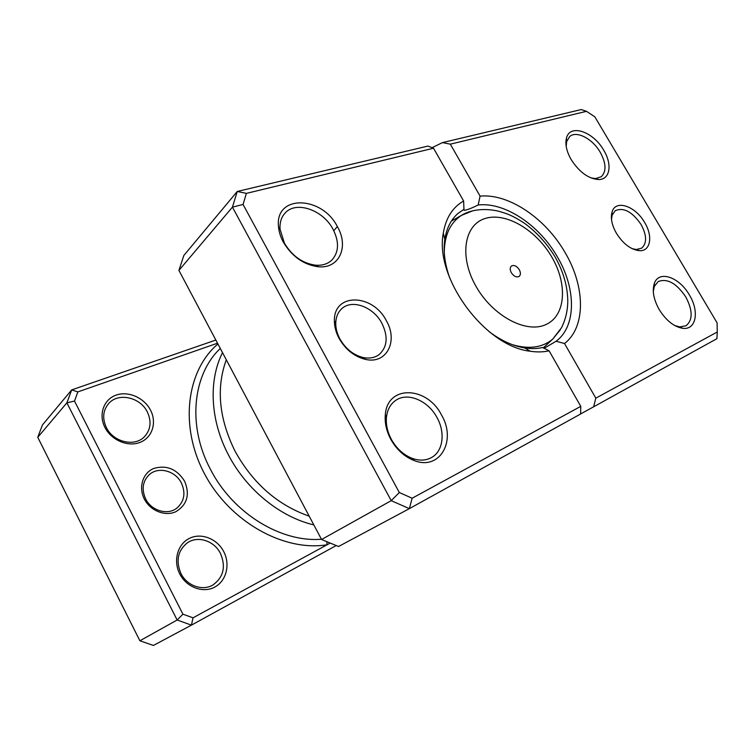 <?xml version="1.0" encoding="UTF-8"?>
<svg xmlns="http://www.w3.org/2000/svg" width="755" height="755" viewBox="0 0 755 755"><rect width="100%" height="100%" fill="white"/><g stroke="black" fill="none" stroke-linecap="round" stroke-linejoin="round"><path stroke-width="1.13" d="M184.645 481.246C190.09 494.591 187.183 504.736 175.915 511.663C165.251 516.722 150.264 510.852 144.337 499.036C138.24 487.305 142.818 472.941 153.709 468.477C166.525 464.731 176.84 468.987 184.645 481.246M145.621 498.866C151.368 510.861 167.761 515.552 176.897 508.096C184.343 501.424 185.843 493.081 181.408 483.049C175.528 470.856 158.493 466.203 149.339 474.593C142.648 481.171 141.402 489.268 145.621 498.866M150.519 410.144C157.012 422.479 152.416 437.513 140.251 442.307C128.199 447.29 111.419 440.373 104.945 427.462C98.282 414.618 103.69 399.433 116.006 395.158C128.237 390.684 144.205 397.743 150.519 410.144M106.351 427.538C113.222 442.034 134.324 447.092 144.139 437.013C150.717 429.973 151.783 421.62 147.329 411.956C140.345 397.281 118.441 392.213 108.711 403.481C102.954 410.352 102.17 418.364 106.351 427.538M223.744 551.641C230.454 564.4 226.424 580.963 214.713 587.107C203.095 593.449 186.494 587.352 179.775 573.96C172.876 560.663 177.708 543.874 189.599 538.277C201.396 532.483 217.195 538.806 223.744 551.641M180.945 573.507C186.947 585.899 202.67 591.354 213.023 584.917C223.555 577.16 226.038 566.675 220.469 553.443C214.26 540.75 197.734 535.361 187.231 542.92C177.765 550.669 175.66 560.861 180.945 573.507M226.302 359.776C216.005 388.042 218.941 418.544 235.098 451.273C252.934 483.445 277.632 505.086 309.201 516.175M313.835 524.914C280.18 516.996 246.47 489.778 228.482 454.972C210.107 420.299 208.437 380.407 222.517 352.632M217.515 343.204L77.859 391.892L74.5 401.065L182.918 614.174L177.142 620.006L66.893 402.84L37.75 437.305L139.883 640.778L153.416 645.449L191.44 625.131L177.142 620.006L139.883 640.778M336.22 545.544L191.44 625.131L193.016 617.826L330.209 543.062M74.5 401.065L66.893 402.84L71.687 389.901L42.44 424.952L37.75 437.305M77.859 391.892L71.687 389.901L215.845 340.043M182.918 614.174L193.016 617.826M217.921 343.959C186.56 370.573 179.048 426.235 204.662 474.093C230.048 522.035 283.842 551.811 327.047 544.789L326.802 541.656M511.314 272.706C513.872 276.415 516.477 277.651 519.138 276.424C520.771 274.924 520.818 272.678 519.289 269.686C516.731 265.968 514.117 264.741 511.456 265.996C509.851 267.496 509.804 269.733 511.314 272.706M644.657 222.527C653.141 236.277 650.574 251.481 639.419 250.688C630.869 249.707 623.196 243.903 616.401 233.257C611.814 225.084 610.37 217.969 612.078 211.919C615.589 199.244 635.417 206.021 644.657 222.527M632.058 248.64L636.371 249.518L641.656 248.159C647.063 243.27 646.875 235.39 641.089 224.518C632.256 211.702 623.639 207.096 615.231 210.702L612.145 215.156L611.493 219.478M386.315 320.667C398.432 341.024 386.692 364.476 365.533 359.399C354.501 356.69 345.714 349.744 339.184 338.57C336.003 332.653 334.408 326.755 334.399 320.875C333.55 292.562 372.8 293.525 386.315 320.667M339.986 339.118C345.762 348.999 353.538 355.143 363.306 357.549C369.535 358.757 374.82 357.766 379.152 354.576C387.428 346.894 388.325 336.437 381.841 323.187C373.404 307.021 352.302 298.989 341.977 308.521C337.938 312.108 335.862 317.081 335.748 323.442C335.758 328.661 337.174 333.88 339.986 339.118M337.4 226.67C349.15 246.64 339.373 268.903 318.421 266.77C303.812 264.863 292.119 256.662 283.351 242.176C280.558 236.994 278.935 231.823 278.501 226.679C274.811 194.205 322.055 195.677 337.4 226.67M284.418 243.176C292.26 256.153 302.746 263.495 315.854 265.222C322.366 265.637 327.651 263.976 331.709 260.239C338.976 252.236 339.41 241.893 332.993 229.19C323.046 209.899 295.903 200.405 284.994 213.165C281.256 217.298 279.614 222.678 280.067 229.284L284.418 243.176M603.736 150.254C612.437 164.42 610.134 179.567 598.753 179.548C588.579 178.888 579.387 172.234 571.176 159.598C566.609 151.529 565.023 144.45 566.401 138.354C569.572 123.452 593.26 131.436 603.736 150.254M590.929 177.916L595.676 178.576L601.254 176.736C606.558 171.479 606.208 163.316 600.225 152.246C592.562 138.75 576.48 130.313 569.685 136.532L566.637 141.61L566.203 146.442M689.381 294.96C699.574 311.39 696.204 330.265 682.737 328.312C673.97 326.811 666.127 320.564 659.209 309.569C653.556 299.357 651.952 290.571 654.415 283.219C658.983 269.979 679.387 277.179 689.381 294.96M674.545 325.452L679.726 326.915L685.974 325.792C692.92 320.082 692.854 310.465 685.776 296.941C676.499 283.21 667.297 278.085 658.181 281.568L654.311 286.447L653.292 291.581M441.477 414.948C456.832 440.373 440.08 470.846 414.316 460.597C404.548 456.832 396.734 449.782 390.863 439.448C386.456 431.162 384.606 422.932 385.314 414.75C387.268 384.663 426.971 386.041 441.477 414.948M391.42 439.495C396.677 448.744 403.68 455.067 412.428 458.445C419.657 460.937 426.084 460.597 431.718 457.436C443.251 451.037 445.441 432.341 436.937 417.458C427.991 400.518 407.511 391.826 395.611 400.461C390.354 404.17 387.296 409.805 386.447 417.364C385.814 424.697 387.475 432.077 391.42 439.495M544.006 348.338L556.095 341.251C576.537 326.169 576.159 288.599 557.473 257.03C539.429 225.179 504.859 201.83 478.16 204.992L480.076 196.13C508.917 193.318 545.761 218.572 565.174 252.717C585.238 286.57 586.078 326.877 564.532 343.534L595.818 398.159L717.25 332.002L717.108 322.904L594.836 116.817L586.475 111.325L450.32 144.167L480.076 196.13M488.985 331.52C500.961 340.543 512.881 346.026 524.763 347.942C531.199 348.933 537.183 348.782 542.703 347.489L549.093 350.82C543.289 352.123 537.003 352.264 530.255 351.235C485.04 346.536 434.38 277.774 443.298 233.201C445.809 218.006 452.585 207.276 463.627 201.009L433.521 148.225L246.394 193.374L243.063 204.463L399.329 492.524L412.136 498.234L580.774 406.36L549.093 350.82M431.935 147.744L442.477 142.601L581.274 109.55L586.475 111.325M580.774 406.36L580.614 414.004L409.352 508.644L391.222 500.659L232.436 207.125L178.926 270.394L183.833 255.492L237.249 191.477L427.915 146.074L433.521 148.225M478.16 204.992C471.479 208.295 466.798 210.079 464.127 210.343L463.957 209.314L458.134 213.325C451.009 219.478 446.573 228.18 444.808 239.42C443.128 251.339 444.827 264.344 449.895 278.463M717.25 332.002L716.929 338.674L593.609 406.822L595.818 398.159M580.604 413.957L593.609 406.822M178.926 270.394L321.564 539.504L338.542 546.497L409.352 508.644L412.136 498.234M321.564 539.504L391.222 500.659L399.329 492.524M243.063 204.463L232.436 207.125L237.249 191.477L246.394 193.374M564.532 343.534L556.095 341.251M463.627 201.009L463.957 209.314M450.32 144.167L442.477 142.601M220.3 348.451C192.846 374.272 187.08 425.471 210.352 469.148C232.663 513.192 280.983 542.647 321.413 539.23M551.952 257.295C536.38 230.086 505.907 211.834 485.172 218.488C464.212 224.688 458.946 256.464 475.895 286.145C492.543 315.958 526.244 333.842 545.865 324.593C565.75 315.798 567.788 284.38 551.952 257.295M444.27 252.198C444.553 234.918 450.31 222.631 461.541 215.326L472.668 210.834M560.323 329.812L552.735 339.108C542.43 347.677 528.981 349.527 512.4 344.676M337.126 226.821L333.804 230.728M451.386 221.102L461.541 215.326C469.44 210.4 482.709 207.512 498.876 211.268C507.351 213.854 511.201 214.769 524.338 223.14C536.465 232.04 546.629 243.157 554.831 256.502C563.353 271.366 567.666 286.362 567.779 301.5C567.637 310.843 565.552 319.582 561.512 327.717L552.735 339.108L543.279 347.885M636.371 249.518L639.419 250.688M363.306 357.549L365.533 359.399M315.854 265.222L318.421 266.77M595.676 178.576L598.753 179.548M679.726 326.915L682.737 328.312M412.428 458.445L414.316 460.597M463.721 209.635L464.127 210.343M524.763 347.942L530.255 351.235M444.808 239.42L443.298 233.201M386.447 417.364L385.314 414.75M654.311 286.447L654.415 283.219M566.637 141.61L566.401 138.354M280.067 229.284L278.501 226.679M335.748 323.442L334.399 320.875M612.145 215.156L612.078 211.919"/></g></svg>
